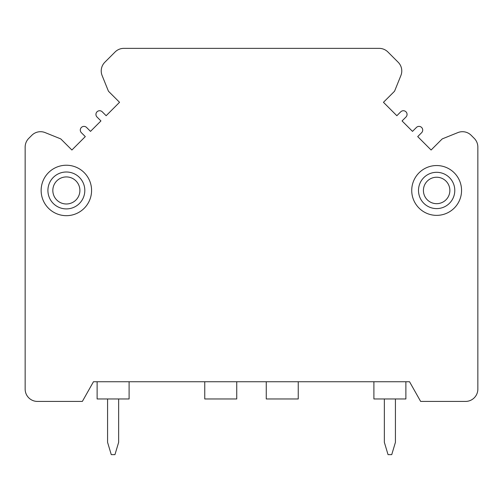 <?xml version="1.0" encoding="UTF-8"?>
<svg xmlns="http://www.w3.org/2000/svg" width="503" height="503" viewBox="0 0 503 503"><rect width="100%" height="100%" fill="white"/><g stroke="black" fill="none" stroke-linecap="round" stroke-linejoin="round"><path stroke-width="0.75" d="M93.457 381.746L409.543 381.746L420.646 401.425L465.545 401.425A12.305 12.305 0 0 0 477.85 389.127L477.85 147.071A12.305 12.305 0 0 0 474.254 138.382L471.185 135.307A12.305 12.305 0 0 0 457.881 132.591L442.627 138.74A2.213 2.213 0 0 0 441.892 139.23L431.102 150.007L417.71 136.602L421.627 132.691A3.691 3.691 0 0 0 421.633 127.473A3.691 3.691 0 0 0 416.415 127.466L412.498 131.384L402.067 120.934L405.978 117.029A3.691 3.691 0 0 0 405.978 111.811A3.691 3.691 0 0 0 400.759 111.804L396.848 115.715L383.456 102.304L394.233 91.54A2.213 2.213 0 0 0 394.723 90.804L400.878 75.557A12.305 12.305 0 0 0 398.175 62.253L387.895 51.972A12.305 12.305 0 0 0 379.199 48.37L123.801 48.37A12.305 12.305 0 0 0 115.105 51.972L104.825 62.253A12.305 12.305 0 0 0 102.122 75.557L108.277 90.804A2.213 2.213 0 0 0 108.767 91.54L119.544 102.304L106.152 115.715L102.241 111.804A3.691 3.691 0 0 0 97.022 111.811A3.691 3.691 0 0 0 97.022 117.029L100.933 120.934L90.502 131.384L86.585 127.466A3.691 3.691 0 0 0 81.367 127.473A3.691 3.691 0 0 0 81.373 132.691L85.29 136.602L71.898 150.007L61.108 139.23A2.213 2.213 0 0 0 60.373 138.74L45.119 132.591A12.305 12.305 0 0 0 31.815 135.307L28.746 138.382A12.305 12.305 0 0 0 25.15 147.071L25.15 389.127A12.305 12.305 0 0 0 37.455 401.425L82.354 401.425L93.457 381.746M204.752 381.746L204.752 398.967L236.737 398.967L236.737 381.746M266.263 381.746L266.263 398.967L298.248 398.967L298.248 381.746M129.101 381.746L129.101 398.967L97.117 398.967L97.117 381.746M373.899 381.746L373.899 398.967L405.883 398.967L405.883 381.746M395.427 398.967L395.427 442.332L391.736 454.63L388.046 454.63L384.355 442.332L384.355 398.967M118.645 398.967L118.645 442.332L114.954 454.63L111.264 454.63L107.573 442.332L107.573 398.967M91.577 190.455A25.219 25.219 0 0 0 66.358 165.236A25.219 25.219 0 0 0 41.139 190.455A25.219 25.219 0 0 0 66.358 215.674A25.219 25.219 0 0 0 91.577 190.455M461.553 190.455A24.911 24.911 0 0 0 436.642 165.544A24.911 24.911 0 0 0 411.731 190.455A24.911 24.911 0 0 0 436.642 215.366A24.911 24.911 0 0 0 461.553 190.455M84.812 190.455A18.454 18.454 0 0 1 66.358 208.908A18.454 18.454 0 0 1 47.911 190.455A18.454 18.454 0 0 1 66.358 172.001A18.454 18.454 0 0 1 84.812 190.455M79.895 190.455A13.531 13.531 0 0 1 66.358 203.985A13.531 13.531 0 0 1 52.828 190.455A13.531 13.531 0 0 1 66.358 176.924A13.531 13.531 0 0 1 79.895 190.455A13.531 13.531 0 0 1 66.358 203.985A13.531 13.531 0 0 1 52.828 190.455M454.787 190.455A18.146 18.146 0 0 0 436.642 172.309A18.146 18.146 0 0 0 418.496 190.455A18.146 18.146 0 0 0 436.642 208.6A18.146 18.146 0 0 0 454.787 190.455M436.642 203.677A13.223 13.223 0 0 1 423.413 190.455A13.223 13.223 0 0 1 436.642 177.232A13.223 13.223 0 0 1 449.864 190.455A13.223 13.223 0 0 1 436.642 203.677"/></g></svg>
